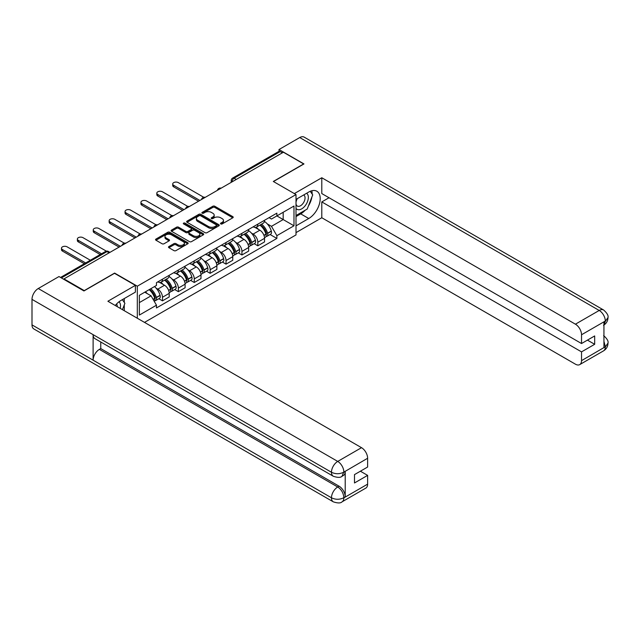 <?xml version="1.0" encoding="UTF-8"?>
<svg xmlns="http://www.w3.org/2000/svg" width="640" height="640" viewBox="0 0 640 640"><rect width="100%" height="100%" fill="white"/><g stroke="black" fill="none" stroke-linecap="round" stroke-linejoin="round"><path stroke-width="0.96" d="M220.776 223.936A0.992 0.568 0 0 0 222.176 223.936L232.8 217.8A1.416 0.816 0 0 0 233.208 217.224A1.416 0.816 0 0 0 232.8 216.648L214.8 206.256A1.416 0.816 0 0 0 212.8 206.256L202.176 212.392A0.992 0.568 0 0 0 201.888 212.792A0.992 0.568 0 0 0 202.176 213.2A0.992 0.568 0 0 0 203.576 213.2L204.952 212.4A4.528 2.616 0 0 1 211.352 212.4L212.848 213.272A4.528 2.616 0 0 1 214.176 215.12A4.528 2.616 0 0 1 212.848 216.96L211.472 217.76A0.992 0.568 0 0 0 211.184 218.16A0.992 0.568 0 0 0 211.472 218.568A0.992 0.568 0 0 0 212.872 218.568L214.248 217.768A4.528 2.616 0 0 1 220.648 217.768L222.152 218.64A4.528 2.616 0 0 1 223.472 220.488A4.528 2.616 0 0 1 222.152 222.328L220.776 223.128A0.992 0.568 0 0 0 220.488 223.528A0.992 0.568 0 0 0 220.776 223.936L220.776 223.128M168.912 246.544A1.416 0.816 0 0 0 168.496 247.128A1.416 0.816 0 0 0 168.912 247.704L173.96 250.616A1.416 0.816 0 0 0 175.96 250.616L187.752 243.808A1.416 0.816 0 0 0 188.168 243.224A1.416 0.816 0 0 0 187.752 242.648L169.76 232.264A1.416 0.816 0 0 0 167.76 232.264L155.96 239.072A1.416 0.816 0 0 0 155.544 239.648A1.416 0.816 0 0 0 155.96 240.224L162.056 243.744A1.416 0.816 0 0 0 164.056 243.744L169.112 240.832A1.416 0.816 0 0 0 169.52 240.256A1.416 0.816 0 0 0 169.112 239.68L166.088 237.928A3.784 2.184 0 0 1 164.976 236.384A3.784 2.184 0 0 1 167.312 234.368A3.784 2.184 0 0 1 171.432 234.84L183.28 241.68A3.784 2.184 0 0 1 184.392 243.224A3.784 2.184 0 0 1 182.056 245.248A3.784 2.184 0 0 1 177.928 244.776L175.96 243.632A1.416 0.816 0 0 0 173.96 243.632L168.912 246.544L168.912 247.704L173.96 244.808L173.96 243.632M137.32 286.192L114.608 273.08L84.256 290.608L63.984 278.904L283.392 152.232L303.656 163.936L273.304 181.456L296.016 194.568L137.32 286.192L137.32 318.248M205.048 232.664A1.416 0.816 0 0 0 207.048 232.664L218.848 225.856A1.416 0.816 0 0 0 219.264 225.272A1.416 0.816 0 0 0 218.848 224.696L200.856 214.312A1.416 0.816 0 0 0 198.856 214.312L187.056 221.12A1.416 0.816 0 0 0 186.64 221.696A1.416 0.816 0 0 0 187.056 222.272L205.048 232.664M184 224.144A0.992 0.568 0 0 1 185.008 224.288L185.008 223.112L203.304 233.672A1.416 0.816 0 0 1 203.72 234.248A1.416 0.816 0 0 1 203.304 234.832L191.504 241.64A1.416 0.816 0 0 1 189.504 241.64L171.512 231.248L171.512 230.096A1.416 0.816 0 0 0 171.096 230.672A1.416 0.816 0 0 0 171.512 231.248M171.512 230.096L176.56 227.184A1.416 0.816 0 0 1 178.56 227.184L185.856 231.392A1.416 0.816 0 0 0 187.856 231.392L191.208 229.464A1.416 0.816 0 0 0 191.616 228.88A1.416 0.816 0 0 0 191.208 228.304L183.608 223.92A0.992 0.568 0 0 1 183.312 223.512A0.992 0.568 0 0 1 183.928 222.984A0.992 0.568 0 0 1 185.008 223.112M144.504 322.392L296.016 234.912L296.016 194.568M63.984 278.904L63.984 279.432M236.232 179.456L234.088 178.224A2.88 1.664 60 0 0 232.648 178.08L278.792 151.44A2.88 1.664 60 0 1 280.232 151.584L234.088 178.224A2.88 1.664 120 0 0 232.048 181.752L232.048 181.872M282.368 152.816L280.232 151.584M257.824 224.152A6.624 3.824 60 0 1 256.448 227.128L263.176 223.248A6.624 3.824 -120 0 0 264.544 220.272M251.44 233.112L253.136 234.088A6.624 3.824 60 0 1 257.824 242.208L264.544 238.328A6.624 3.824 -120 0 0 259.856 230.208L255.048 227.432M264.544 238.328L264.544 241.912L257.824 245.792L254.176 243.688M256.448 227.128A6.624 3.824 60 0 1 253.184 226.824M257.824 242.208L257.824 245.792M241.928 233.328A6.624 3.824 60 0 1 240.56 236.304L247.28 232.416A6.624 3.824 -120 0 0 248.656 229.448M238.288 252.864L241.936 254.968L248.656 251.088L248.656 247.496A6.624 3.824 -120 0 0 243.968 239.384L239.16 236.608M240.56 236.304A6.624 3.824 60 0 1 237.296 236M235.552 242.288L237.248 243.264A6.624 3.824 60 0 1 241.936 251.384L241.936 254.968M226.04 242.504A6.624 3.824 60 0 1 224.672 245.472L231.392 241.592A6.624 3.824 -120 0 0 232.768 238.616M222.4 262.04L226.04 264.144L232.768 260.264L232.768 256.672A6.624 3.824 -120 0 0 228.08 248.56L223.264 245.776M224.672 245.472A6.624 3.824 60 0 1 221.408 245.176M219.664 251.464L221.36 252.44A6.624 3.824 60 0 1 226.04 260.552L226.04 264.144M210.152 251.672A6.624 3.824 60 0 1 208.776 254.648L215.504 250.768A6.624 3.824 -120 0 0 216.872 247.792M206.504 271.208L210.152 273.312L216.872 269.432L216.872 265.848A6.624 3.824 -120 0 0 212.192 257.728L207.376 254.952M208.776 254.648A6.624 3.824 60 0 1 205.52 254.352M203.768 260.632L205.464 261.616A6.624 3.824 60 0 1 210.152 269.728L210.152 273.312M194.264 260.848A6.624 3.824 60 0 1 192.888 263.824L199.616 259.944A6.624 3.824 -120 0 0 200.984 256.968M190.616 280.384L194.264 282.488L200.984 278.608L200.984 275.024A6.624 3.824 -120 0 0 196.296 266.904L191.488 264.128M192.888 263.824A6.624 3.824 60 0 1 189.624 263.52M187.88 269.808L189.576 270.784A6.624 3.824 60 0 1 194.264 278.904L194.264 282.488M178.368 270.024A6.624 3.824 60 0 1 177 273L183.72 269.112A6.624 3.824 -120 0 0 185.096 266.144M174.728 289.56L178.368 291.664L185.096 287.784L185.096 284.192A6.624 3.824 -120 0 0 180.408 276.08L175.6 273.304M177 273A6.624 3.824 60 0 1 173.736 272.696M171.992 278.984L173.688 279.96A6.624 3.824 60 0 1 178.368 288.08L178.368 291.664M162.48 279.2A6.624 3.824 60 0 1 161.112 282.168L167.832 278.288A6.624 3.824 -120 0 0 169.208 275.312M158.84 298.736L162.48 300.84L169.208 296.96L169.208 293.368A6.624 3.824 -120 0 0 164.52 285.256L159.704 282.472M161.112 282.168A6.624 3.824 60 0 1 157.848 281.872M156.104 288.16L157.8 289.136A6.624 3.824 60 0 1 162.48 297.248L162.48 300.84M269.08 217.656L271.472 219.032L293.984 206.04L283.184 212.272L283.184 219.568L271.472 226.328L267.328 223.936M139.36 302.6L151.072 295.84L156.472 305.192L139.36 315.072L139.36 295.312L156.472 285.432L156.472 282.664L276.872 213.152L276.872 215.92L293.984 225.8L276.872 235.68L271.472 226.328M293.984 206.04L293.984 225.8M156.472 305.192L156.472 307.952L276.872 238.44L276.872 235.68M151.072 295.84L144.76 292.192M270.064 234.512L276.872 238.44M221.168 224.072L222.152 223.512A4.528 2.616 0 0 0 223.472 221.664L223.472 220.488M214.176 215.12L214.176 216.296A4.528 2.616 0 0 1 212.848 218.136L211.872 218.704M232.776 217.808L214.8 207.432A1.416 0.816 0 0 0 212.8 207.432L202.576 213.336M218.832 225.864L200.856 215.488A1.416 0.816 0 0 0 198.856 215.488L187.072 222.288M216.352 225.68A0.992 0.568 0 0 0 216.64 225.272A0.992 0.568 0 0 0 216.352 224.872L200.552 215.752A0.992 0.568 0 0 0 199.152 215.752L197.704 216.592A4.528 2.616 0 0 0 196.376 218.432A4.528 2.616 0 0 0 197.704 220.28L208.504 226.52A4.528 2.616 0 0 0 214.904 226.52L216.352 225.68L216.352 226.856A0.992 0.568 0 0 0 216.64 226.448L216.64 225.272M196.376 218.432L196.376 219.608A4.528 2.616 0 0 0 197.704 221.456L197.704 220.28M216.352 226.856L214.904 227.696A4.528 2.616 0 0 1 208.504 227.696L197.704 221.456M171.528 231.264L176.56 228.36L176.56 227.184M191.616 228.88L191.616 230.056A1.416 0.816 0 0 1 191.208 230.64L187.856 232.568A1.416 0.816 0 0 1 185.856 232.568L178.56 228.36A1.416 0.816 0 0 0 176.56 228.36M185.008 224.288L203.28 234.84M193.432 235.768A3.784 2.184 0 0 0 197.552 236.24A3.784 2.184 0 0 0 199.888 234.224A3.784 2.184 0 0 0 198.776 232.68L194.6 230.272A1.416 0.816 0 0 0 192.608 230.272L189.256 232.2A1.416 0.816 0 0 0 188.84 232.776A1.416 0.816 0 0 0 189.256 233.36L193.432 235.768L193.432 236.944A3.784 2.184 0 0 0 197.552 237.416A3.784 2.184 0 0 0 199.888 235.4L199.888 234.224M188.84 232.776L188.84 233.96A1.416 0.816 0 0 0 189.256 234.536L189.256 233.36M193.432 236.944L189.256 234.536M184.392 243.224L184.392 244.408A3.784 2.184 0 0 1 182.056 246.424A3.784 2.184 0 0 1 177.928 245.952L175.96 244.808A1.416 0.816 0 0 0 173.96 244.808M164.976 236.384L164.976 237.56A3.784 2.184 0 0 0 166.088 239.104L166.088 237.928M169.088 240.84L166.088 239.104M187.736 243.816L169.76 233.44A1.416 0.816 0 0 0 167.76 233.44L155.976 240.24L155.96 239.072M260.32 224.888A9.072 5.24 60 0 1 260.368 224.92A9.072 5.24 60 0 1 266.344 233.064L266.392 233.248A1.768 1.016 60 0 1 266.112 234.632A1.768 1.016 60 0 1 266.072 234.656M203.744 197.28L178.368 182.632A3.312 1.912 -0 0 0 174.76 182.216A3.312 1.912 -0 0 0 172.72 183.984A3.312 1.912 -0 0 0 173.688 185.336L173.688 186.872A3.312 1.912 180 0 1 172.72 185.512L172.72 183.984M259.928 225.12A10.944 6.32 60 0 1 265.944 234.152L266 234.344A3.64 2.096 60 0 1 265.424 237.2L264.52 237.72M266.04 236.392A3.64 2.096 -120 0 0 267.048 236.256A3.64 2.096 -120 0 0 267.624 233.4L267.576 233.208A10.944 6.32 -120 0 0 261.552 224.176M264.408 221.432A10.944 6.32 60 0 1 271.288 231.064L271.344 231.256A3.64 2.096 60 0 1 270.768 234.112L267.048 236.256M198.536 201.216L173.688 186.872M256.192 227.256A10.944 6.32 60 0 1 258.48 229.416M199.864 200.456L173.688 185.336M263.8 229.424L265.2 230.232M305.2 210.208A16.208 9.36 120 0 1 300.704 213.864L308.752 218.504A16.208 9.36 120 0 0 319.336 204.224A16.208 9.36 120 0 0 316.856 191.24A16.208 9.36 120 0 0 308.752 192.04L296.016 199.392M308.752 218.504L296.016 225.856M296.016 232.624L321.792 217.744L321.792 201.92L581.528 351.88L581.528 360.648L605.464 346.704L603.944 347.416L603.944 322.128L605.312 321.04L581.528 334.768A8.64 4.992 -120 0 0 575.416 324.184L599.208 310.456L299.736 137.56L279.008 149.528L303.968 163.936L273.456 181.544M329.024 197.744L321.792 201.92M587.44 340.12L594.672 344.296L594.672 335.944L581.528 343.536L321.792 193.568L321.792 177.752L575.416 324.184M294.336 193.6L321.792 177.752M321.792 217.744L575.416 364.176A8.64 4.992 -120 0 0 579.744 364.6A8.64 4.992 -120 0 0 581.528 360.648M299.736 137.56A8.856 5.112 -60 0 1 304.168 137.12L603.632 310.016A8.856 5.112 -60 0 0 599.208 310.456A8.64 4.992 60 0 1 605.312 321.04M279.008 151.344L279.008 149.528M581.528 343.536L581.528 334.768M594.672 344.296L581.528 351.88M308.416 205.968A16.208 9.36 120 0 0 311.904 196.976M312.168 194.072A16.208 9.36 120 0 0 311.76 190.768M300.704 213.864L296.016 216.568M603.944 341.368L605.312 346.616M603.632 335.592C607.112 338.72 608.568 341.224 608 343.096L605.48 346.696M603.632 310.016C607.104 313.112 608.56 315.632 608 317.576L605.472 321.128M333.304 476.256A8.856 5.112 -60 0 1 331.464 472.264C335.544 474.224 339.616 474.2 343.68 472.216L342.056 476.248C340.6 477.72 337.688 477.728 333.304 476.256L94.952 338.648A8.856 5.112 -60 0 1 93.112 334.656L32 299.368A8.856 5.112 -60 0 1 38.264 288.52L58.992 276.552L83.952 290.96L114.504 273.312L135.384 285.368L135.384 292.136L120.92 300.488A16.208 9.36 120 0 0 115.248 305.496M135.384 285.368L107.888 301.248L361.512 447.68A8.64 4.992 60 0 1 367.624 458.264L367.624 467.032L354.488 474.616L354.488 482.968L367.624 475.376L367.624 484.144A8.64 4.992 60 0 1 365.84 488.096L342.056 501.832A8.64 4.992 -120 0 0 343.84 497.872L367.624 484.144M123.928 310.512L127.344 312.48M124.288 310.304L124.288 304.872M124.288 302.448L124.288 298.544M342.056 501.832C340.672 503.296 337.752 503.296 333.304 501.84L33.832 328.944A8.856 5.112 -60 0 1 32 324.888L93.112 360.176A8.856 5.112 -60 0 1 99.376 349.384L337.728 486.992L339.104 486.2A8.64 4.992 60 0 1 345.216 496.784L345.216 471.496A8.64 4.992 60 0 1 343.424 475.456L342.056 476.248M32 299.368L32 324.888M38.264 288.52L337.728 461.416A8.856 5.112 -60 0 0 331.464 472.264L93.112 334.656L93.112 360.176L331.464 497.784C335.536 499.752 339.608 499.752 343.688 497.784L343.84 497.872M367.624 475.376L360.392 471.208M100.752 342L100.752 348.592L339.104 486.2M100.752 348.592L99.376 349.384M296.016 208.392A9.36 5.408 120 0 0 303.464 207.584A9.36 5.408 120 0 0 308.344 197.392A9.36 5.408 120 0 0 306.64 193.264M296.808 198.944A9.36 5.408 120 0 0 296.016 200.632M296.016 203.76A6.408 3.704 120 0 0 297.312 206.072A6.408 3.704 120 0 0 302.256 204.352A6.408 3.704 120 0 0 305.048 197.904A6.408 3.704 120 0 0 303.72 194.968A6.408 3.704 120 0 0 303.704 194.96M297.336 198.632A6.408 3.704 120 0 0 296.016 202.48M310.216 191.304L312.72 194.864L307.224 209.04L296.224 215.392M120.2 308.36A9.36 5.408 120 0 0 120.512 305.84A9.36 5.408 120 0 0 118.96 301.816M117.216 306.632A6.408 3.704 120 0 0 117.224 306.344A6.408 3.704 120 0 0 116.56 304M122.336 299.672L124.896 303.312L122.432 309.648M244.432 234.064A9.072 5.24 60 0 1 244.48 234.088A9.072 5.24 60 0 1 250.448 242.232L250.504 242.424A1.768 1.016 60 0 1 250.224 243.808A1.768 1.016 60 0 1 250.184 243.832M187.856 206.456L162.48 191.808A3.312 1.912 -0 0 0 158.872 191.392A3.312 1.912 -0 0 0 156.824 193.16A3.312 1.912 -0 0 0 157.8 194.512L157.8 196.04A3.312 1.912 180 0 1 156.824 194.688L156.824 193.16M244.04 234.296A10.944 6.32 60 0 1 250.056 243.328L250.104 243.512A3.64 2.096 60 0 1 249.528 246.368L248.624 246.896M250.152 245.568A3.64 2.096 -120 0 0 251.16 245.432A3.64 2.096 -120 0 0 251.736 242.576L251.68 242.384A10.944 6.32 -120 0 0 245.664 233.352M248.52 230.608A10.944 6.32 60 0 1 255.4 240.24L255.456 240.424A3.64 2.096 60 0 1 254.88 243.28L251.16 245.432M182.648 210.392L157.8 196.04M240.304 236.432A10.944 6.32 60 0 1 242.592 238.584M183.976 209.624L157.8 194.512M247.912 238.6L249.304 239.408M228.544 243.24A9.072 5.24 60 0 1 228.592 243.264A9.072 5.24 60 0 1 234.56 251.408L234.616 251.6A1.768 1.016 60 0 1 234.336 252.984A1.768 1.016 60 0 1 234.296 253M171.96 215.632L146.592 200.984A3.312 1.912 -0 0 0 142.984 200.568A3.312 1.912 -0 0 0 140.936 202.336A3.312 1.912 -0 0 0 141.904 203.688L141.904 205.216A3.312 1.912 180 0 1 140.936 203.864L140.936 202.336M228.144 243.464A10.944 6.32 60 0 1 234.16 252.504L234.216 252.688A3.64 2.096 60 0 1 233.64 255.544L232.736 256.064M234.264 254.744A3.64 2.096 -120 0 0 235.272 254.6A3.64 2.096 -120 0 0 235.848 251.744L235.792 251.56A10.944 6.32 -120 0 0 229.776 242.528M232.624 239.784A10.944 6.32 60 0 1 239.512 249.416L239.56 249.6A3.64 2.096 60 0 1 238.992 252.456L235.272 254.6M166.76 219.568L141.904 205.216M224.408 245.6A10.944 6.32 60 0 1 226.696 247.76M168.08 218.8L141.904 203.688M232.024 247.776L233.416 248.584M212.656 252.416A9.072 5.24 60 0 1 212.696 252.44A9.072 5.24 60 0 1 218.672 260.584L218.72 260.768A1.768 1.016 60 0 1 218.448 262.16A1.768 1.016 60 0 1 218.408 262.176M156.072 224.808L130.704 210.16A3.312 1.912 -0 0 0 127.088 209.744A3.312 1.912 -0 0 0 125.048 211.512A3.312 1.912 -0 0 0 126.016 212.864L126.016 214.392A3.312 1.912 180 0 1 125.048 213.04L125.048 211.512M212.256 252.64A10.944 6.32 60 0 1 218.272 261.672L218.328 261.864A3.64 2.096 60 0 1 217.752 264.72L216.848 265.24M218.376 263.912A3.64 2.096 -120 0 0 219.384 263.776A3.64 2.096 -120 0 0 219.952 260.92L219.904 260.736A10.944 6.32 -120 0 0 213.888 251.704M216.736 248.96A10.944 6.32 60 0 1 223.616 258.584L223.672 258.776A3.64 2.096 60 0 1 223.096 261.632L219.384 263.776M150.872 228.736L126.016 214.392M208.52 254.776A10.944 6.32 60 0 1 210.808 256.936M152.192 227.976L126.016 212.864M216.128 256.952L217.528 257.752M196.76 261.584A9.072 5.24 60 0 1 196.808 261.616A9.072 5.24 60 0 1 202.776 269.76L202.832 269.944A1.768 1.016 60 0 1 202.552 271.328A1.768 1.016 60 0 1 202.512 271.352M140.184 233.976L114.808 219.328A3.312 1.912 -0 0 0 111.2 218.912A3.312 1.912 -0 0 0 109.152 220.68A3.312 1.912 -0 0 0 110.128 222.032L110.128 223.568A3.312 1.912 180 0 1 109.152 222.208L109.152 220.68M196.368 261.816A10.944 6.32 60 0 1 202.384 270.848L202.432 271.04A3.64 2.096 60 0 1 201.864 273.896L200.96 274.416M202.48 273.088A3.64 2.096 -120 0 0 203.488 272.952A3.64 2.096 -120 0 0 204.064 270.096L204.016 269.904A10.944 6.32 -120 0 0 197.992 260.872M200.848 258.128A10.944 6.32 60 0 1 207.728 267.76L207.784 267.952A3.64 2.096 60 0 1 207.208 270.808L203.488 272.952M134.976 237.912L110.128 223.568M192.632 263.952A10.944 6.32 60 0 1 194.92 266.112M136.304 237.152L110.128 222.032M200.24 266.12L201.64 266.928M180.872 270.76A9.072 5.24 60 0 1 180.92 270.784A9.072 5.24 60 0 1 186.888 278.928L186.944 279.12A1.768 1.016 60 0 1 186.664 280.504A1.768 1.016 60 0 1 186.624 280.528M124.296 243.152L98.92 228.504A3.312 1.912 -0 0 0 95.312 228.088A3.312 1.912 -0 0 0 93.264 229.856A3.312 1.912 -0 0 0 94.24 231.208L94.24 232.736A3.312 1.912 180 0 1 93.264 231.384L93.264 229.856M180.472 270.992A10.944 6.32 60 0 1 186.496 280.024L186.544 280.208A3.64 2.096 60 0 1 185.968 283.064L185.064 283.592M186.592 282.264A3.64 2.096 -120 0 0 187.6 282.128A3.64 2.096 -120 0 0 188.176 279.272L188.12 279.08A10.944 6.32 -120 0 0 182.104 270.048M184.96 267.304A10.944 6.32 60 0 1 191.84 276.936L191.896 277.12A3.64 2.096 60 0 1 191.32 279.976L187.6 282.128M119.088 247.088L94.24 232.736M176.744 273.128A10.944 6.32 60 0 1 179.032 275.28M120.416 246.32L94.24 231.208M184.352 275.296L185.744 276.104M164.984 279.936A9.072 5.24 60 0 1 165.032 279.96A9.072 5.24 60 0 1 171 288.104L171.056 288.296A1.768 1.016 60 0 1 170.776 289.68A1.768 1.016 60 0 1 170.736 289.696M106.368 251.152L83.032 237.68A3.312 1.912 -0 0 0 79.424 237.264A3.312 1.912 -0 0 0 77.376 239.032A3.312 1.912 -0 0 0 78.344 240.384L78.344 241.912A3.312 1.912 180 0 1 77.376 240.56L77.376 239.032M164.584 280.16A10.944 6.32 60 0 1 170.6 289.2L170.656 289.384A3.64 2.096 60 0 1 170.08 292.24L169.176 292.76M170.704 291.44A3.64 2.096 -120 0 0 171.712 291.304A3.64 2.096 -120 0 0 172.288 288.448L172.232 288.256A10.944 6.32 -120 0 0 166.216 279.224M169.064 276.48A10.944 6.32 60 0 1 175.952 286.112L176 286.296A3.64 2.096 60 0 1 175.432 289.152L171.712 291.304M100.216 254.536L78.344 241.912M160.848 282.296A10.944 6.32 60 0 1 163.136 284.456M101.544 253.776L78.344 240.384M168.464 284.472L169.856 285.28M149.584 289.408A9.072 5.24 60 0 1 155.112 297.28L155.16 297.464A1.768 1.016 60 0 1 154.888 298.856A1.768 1.016 60 0 1 154.848 298.872M90.336 260.24L67.144 246.856A3.312 1.912 -0 0 0 63.528 246.44A3.312 1.912 -0 0 0 61.488 248.208A3.312 1.912 -0 0 0 62.456 249.56L62.456 251.088A3.312 1.912 180 0 1 61.488 249.736L61.488 248.208M149.12 289.672A10.944 6.32 60 0 1 154.712 298.368L154.768 298.56A3.64 2.096 60 0 1 154.264 301.368M154.816 300.608A3.64 2.096 -120 0 0 155.824 300.472A3.64 2.096 -120 0 0 156.392 297.616L156.344 297.432A10.944 6.32 -120 0 0 150.752 288.736M154.472 286.584A10.944 6.32 60 0 1 160.056 295.28L160.112 295.472A3.64 2.096 60 0 1 159.536 298.328L155.824 300.472M84.328 263.712L62.456 251.088M145.4 291.824A10.944 6.32 60 0 1 147.248 293.632M85.648 262.952L62.456 249.56M152.568 293.648L153.968 294.448M232.152 181.808L232.048 181.752A2.88 1.664 0 0 1 231.208 180.576L231.208 182.36M178.368 288.08L185.096 284.192M194.264 278.904L200.984 275.024M210.152 269.728L216.872 265.848M226.04 260.552L232.768 256.672M241.936 251.384L248.656 247.496M162.48 297.248L169.208 293.368M157.8 289.136L164.52 285.256M173.688 279.96L180.408 276.08M189.576 270.784L196.296 266.904M205.464 261.616L212.192 257.728M221.36 252.44L228.08 248.56M237.248 243.264L243.968 239.384M253.136 234.088L259.856 230.208M220.872 188.32A2.88 1.664 120 0 0 219.6 189.056M204.984 197.496A2.88 1.664 120 0 0 203.712 198.232M189.096 206.672A2.88 1.664 120 0 0 187.816 207.408M173.2 215.848A2.88 1.664 120 0 0 171.928 216.584M157.312 225.016A2.88 1.664 120 0 0 156.04 225.752M141.424 234.192A2.88 1.664 120 0 0 140.152 234.928M125.528 243.368A2.88 1.664 120 0 0 124.256 244.104M109.104 252.848L106.968 251.616L61.384 277.928M109.952 252.36L108.408 251.472A2.88 1.664 120 0 0 106.968 251.616A2.88 1.664 60 0 0 105.528 251.472L60.544 277.448M222.152 223.512L222.152 222.328M211.472 218.568L211.472 217.76M212.848 218.136L212.848 216.96M202.176 213.2L202.176 212.392M212.8 207.432L212.8 206.256M214.8 207.432L214.8 206.256M232.8 217.8L232.8 216.648M187.056 222.272L187.056 221.12M198.856 215.488L198.856 214.312M200.856 215.488L200.856 214.312M218.848 225.856L218.848 224.696M208.504 227.696L208.504 226.52M214.904 227.696L214.904 226.52M178.56 228.36L178.56 227.184M185.856 232.568L185.856 231.392M187.856 232.568L187.856 231.392M191.208 230.64L191.208 229.464M203.304 234.832L203.304 233.672M175.96 244.808L175.96 243.632M177.928 245.952L177.928 244.776M169.112 240.832L169.112 239.68M167.76 233.44L167.76 232.264M169.76 233.44L169.76 232.264M187.752 243.808L187.752 242.648M264.008 235.488L266 234.344M267.624 233.4L271.344 231.256M267.576 233.208L271.288 231.064M265.936 234.136L266.48 233.824M263.936 235.312L265.944 234.152M608 343.12C607.904 346.512 606.408 349.096 603.528 350.872A8.64 4.992 -120 0 0 605.312 346.912M603.944 325L605.312 321.336M345.216 496.784L343.696 497.784M367.624 458.264L343.696 472.208M343.84 472.296L345.216 471.496M343.84 472A8.64 4.992 60 0 0 337.728 461.416L361.512 447.68M333.304 501.84A8.856 5.112 -60 0 1 331.464 497.784A8.856 5.112 -60 0 1 337.728 486.992C341.408 489.456 343.448 492.984 343.84 497.584M248.112 244.664L250.104 243.512M251.736 242.576L255.456 240.424M251.68 242.384L255.4 240.24M248.048 244.488L250.592 243M232.224 253.84L234.216 252.688M235.848 251.744L239.56 249.6M235.792 251.56L239.512 249.416M234.16 252.488L234.704 252.176M232.16 253.656L234.16 252.504M216.336 263.016L218.328 261.864M219.952 260.92L223.672 258.776M219.904 260.736L223.616 258.584M216.264 262.832L218.808 261.352M200.448 272.184L202.432 271.04M204.064 270.096L207.784 267.952M204.016 269.904L207.728 267.76M202.376 270.832L202.92 270.52M200.376 272.008L202.384 270.848M184.552 281.36L186.544 280.208M188.176 279.272L191.896 277.12M188.12 279.08L191.84 276.936M186.488 280.008L187.032 279.696M184.488 281.184L186.496 280.024M168.664 290.536L170.656 289.384M172.288 288.448L176 286.296M172.232 288.256L175.952 286.112M168.6 290.352L171.136 288.872M153.176 299.48L154.768 298.56M156.392 297.616L160.112 295.472M156.344 297.432L160.056 295.28M153.08 299.312L155.248 298.048M221.12 188.184A2.88 2.88 0 0 0 217.424 190.32M205.224 197.36A2.88 2.88 0 0 0 201.528 199.488M189.336 206.528A2.88 2.88 0 0 0 185.64 208.664M173.448 215.704A2.88 2.88 0 0 0 169.752 217.84M157.56 224.88A2.88 2.88 0 0 0 153.864 227.016M141.664 234.056A2.88 2.88 0 0 0 137.968 236.184M125.776 243.224A2.88 2.88 0 0 0 122.08 245.36M108.408 251.472A2.88 2.88 0 0 0 105.528 251.472M232.648 178.08A2.88 2.88 0 0 0 231.208 180.576M579.744 364.6L603.528 350.872M608 317.6C607.88 320.96 606.392 323.52 603.528 325.288"/></g></svg>

